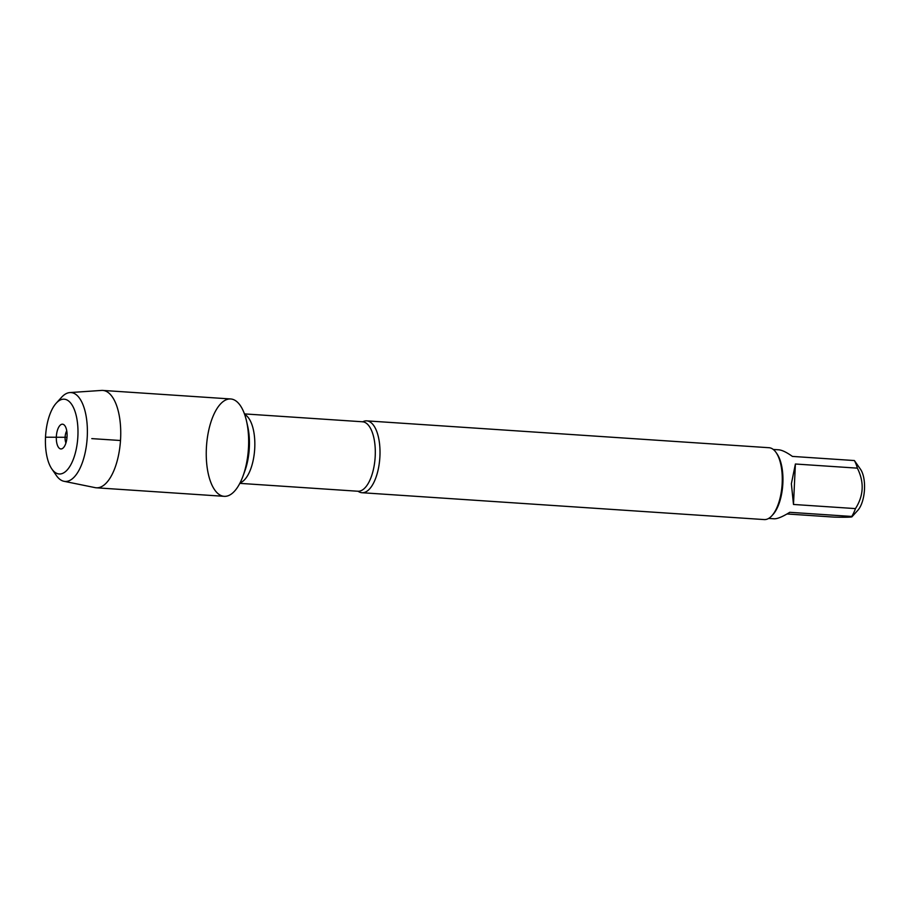 <?xml version="1.0" encoding="UTF-8"?>
<svg xmlns="http://www.w3.org/2000/svg" width="910" height="910" viewBox="0 0 910 910"><rect width="100%" height="100%" fill="white"/><g stroke="black" fill="none" stroke-linecap="round" stroke-linejoin="round"><path stroke-width="1.36" d="M362.783 421.762A36.013 15.504 93.8 0 1 366.764 420.864A36.013 15.504 93.8 0 1 379.925 456.194A36.013 15.504 93.8 0 1 361.975 492.719A36.013 15.504 93.8 0 1 358.13 491.286M206.365 448.459A48.787 21.01 -86.2 0 0 218.593 494.096A48.787 21.01 -86.2 0 0 242.936 476.237A48.787 21.01 -86.2 0 0 246.599 421.375A48.787 21.01 -86.2 0 0 223.894 401.026A48.787 21.01 -86.2 0 0 206.365 448.459M361.975 492.719L764.229 519.576A36.013 15.504 -86.2 0 0 771.896 515.72A36.013 15.504 -86.2 0 0 782.099 484.677A36.013 15.504 -86.2 0 0 776.116 452.566A36.013 15.504 -86.2 0 0 769.03 447.72L366.764 420.864M773.261 449.449L778.767 449.813C782.043 450.086 786.593 452.281 792.417 456.411L854.388 460.551L860.553 469.332A23.364 10.056 93.8 0 1 864.5 489.125A23.364 10.056 93.8 0 1 857.823 510.317L851.965 516.778M854.388 460.551A34.569 14.878 93.8 0 1 857.368 468.149C864.363 482.141 863.726 495.62 855.468 508.599A34.569 14.878 93.8 0 1 851.749 516.448L789.778 512.307C782.566 516.766 777.356 518.928 774.16 518.791L768.654 518.427M787.013 513.968L834.242 517.119C847.699 517.403 853.546 517.187 851.749 516.448L851.953 516.766M795.397 464.009L791.37 483.733L793.486 504.459L795.397 464.009L857.368 468.149M793.486 504.459L855.468 508.599M771.896 515.72L772.988 514.525A34.569 14.878 -86.2 0 0 782.862 483.164A34.569 14.878 -86.2 0 0 777.038 453.897L776.116 452.566M63.973 481.288L95.072 487.623A48.787 21.01 -86.2 0 0 96.278 487.794L224.201 496.325A48.787 21.01 -86.2 0 0 248.532 446.833A48.787 21.01 -86.2 0 0 230.696 398.967L102.784 390.424A48.787 21.01 -86.2 0 0 101.556 390.424L69.888 392.574A44.533 19.167 93.8 0 1 87.28 436.265A44.533 19.167 93.8 0 1 63.973 481.288A44.533 19.167 93.8 0 1 56.306 475.441L51.825 468.946A37.492 16.141 -86.2 0 0 68.125 468.855A37.492 16.141 -86.2 0 0 77.896 435.958A37.492 16.141 -86.2 0 0 56.215 403.187A37.492 16.141 -86.2 0 0 45.602 435.503A37.492 16.141 -86.2 0 0 51.825 468.946M96.278 487.794A48.787 21.01 -86.2 0 0 120.621 438.29A48.787 21.01 -86.2 0 0 102.784 390.424M56.215 403.187L61.527 397.34A44.533 19.167 93.8 0 1 69.888 392.574M65.93 442.977A7.997 3.447 93.8 0 1 65.111 437.175A7.997 3.447 93.8 0 1 66.748 430.805M67.056 436.379A12.399 5.335 -86.2 0 0 63.962 424.777A12.399 5.335 -86.2 0 0 56.34 436.789A12.399 5.335 -86.2 0 0 62.369 448.573A12.399 5.335 -86.2 0 0 67.056 436.379M120.495 440.508L91.796 438.62M66.999 437.3L45.5 437.198M357.971 491.173L357.858 491.241A34.807 14.981 -86.2 0 0 375.136 457.502A34.807 14.981 -86.2 0 0 362.498 421.774L362.601 421.865M244.654 414.471A34.807 14.981 93.8 0 1 254.663 449.46A34.807 14.981 93.8 0 1 240.092 482.823M242.936 476.237L244.79 471.175A39.608 17.051 -86.2 0 0 247.77 426.631L246.599 421.375M362.498 421.774L244.449 413.902M357.858 491.241L239.819 483.358"/></g></svg>
